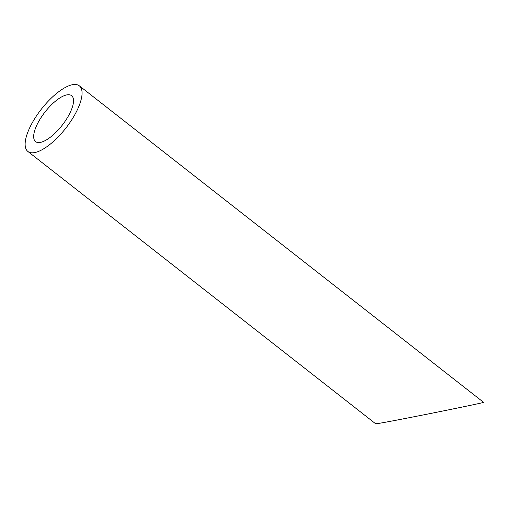 <?xml version="1.0" encoding="UTF-8"?>
<svg xmlns="http://www.w3.org/2000/svg" width="509" height="509" viewBox="0 0 509 509"><rect width="100%" height="100%" fill="white"/><g stroke="black" fill="none" stroke-linecap="round" stroke-linejoin="round"><path stroke-width="0.76" d="M38.869 121.18A29.191 10.842 -51.9 0 0 35.598 141.629A29.191 10.842 -51.9 0 0 62.13 125.322A29.191 10.842 -51.9 0 0 71.591 95.654A29.191 10.842 -51.9 0 0 38.869 121.18M32.557 122.268A41.706 15.486 -51.9 0 0 27.887 151.478A41.706 15.486 -51.9 0 0 65.788 128.185A41.706 15.486 -51.9 0 0 79.309 85.805A41.706 15.486 -51.9 0 0 32.557 122.268M79.309 85.805L483.55 402.314C486.96 402.282 399.641 419.887 379.981 423.195L375.712 423.819L27.887 151.478"/></g></svg>
